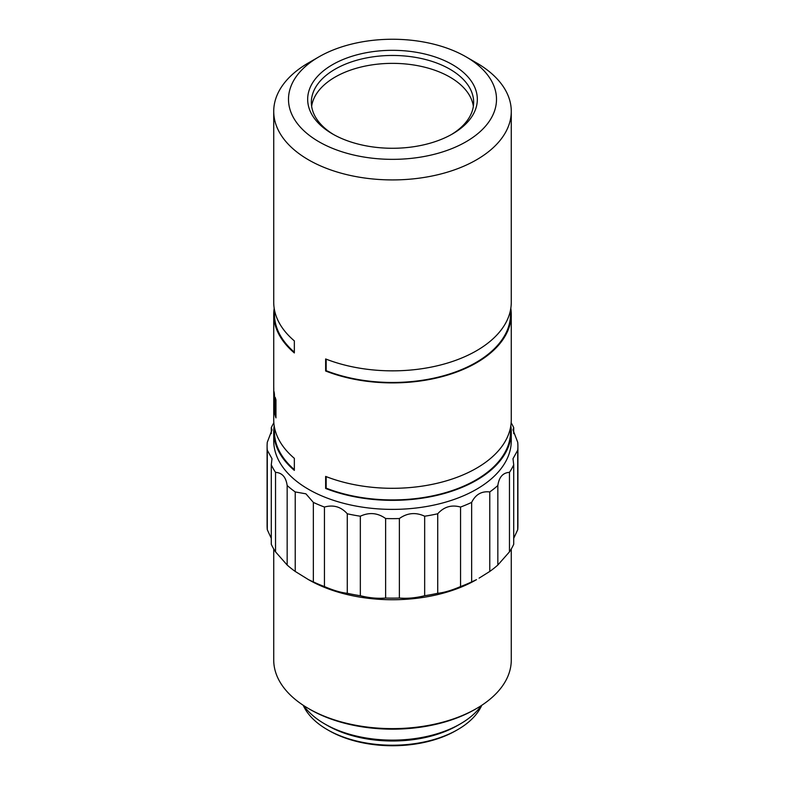 <?xml version="1.0" encoding="UTF-8"?>
<svg xmlns="http://www.w3.org/2000/svg" width="785" height="785" viewBox="0 0 785 785"><rect width="100%" height="100%" fill="white"/><g stroke="black" fill="none" stroke-linecap="round" stroke-linejoin="round"><path stroke-width="1.18" d="M476.485 708.541L474.915 709.454A116.553 67.294 180 0 1 310.085 709.454L308.515 708.551A118.77 68.57 0 0 0 308.515 708.551A118.77 68.57 0 0 0 476.485 708.541A118.77 68.57 0 0 0 511.27 660.057L511.27 548.99M273.729 548.99L273.729 660.057A118.77 68.57 0 0 0 308.515 708.541L310.085 709.454M471.657 581.901L471.657 502.39A125.404 72.406 180 0 1 460.55 507.051L460.55 586.562A125.404 72.406 0 0 0 471.657 581.901L476.485 579.654A118.77 68.57 180 0 1 308.515 579.654L313.343 581.901A125.404 72.406 0 0 0 324.45 586.562L324.45 507.051A125.404 72.406 180 0 1 313.343 502.39L313.343 581.901M275.535 551.855L275.535 472.344A125.404 72.406 180 0 1 271.286 464.808L271.286 544.309A125.404 72.406 0 0 0 275.535 551.855L287.163 565.033A125.404 72.406 0 0 0 295.229 571.441L308.515 579.654M267.283 529.708L267.283 450.197A125.404 72.406 180 0 1 267.096 446.233L267.096 525.744A125.404 72.406 0 0 0 267.283 529.708L271.286 538.333M437.726 593.274L437.726 513.773A125.404 72.406 180 0 1 424.665 516.216L424.665 595.727A125.404 72.406 0 0 0 437.726 593.274C443.927 592.665 451.542 590.428 460.55 586.562M460.55 507.051C451.581 504.539 443.976 506.776 437.726 513.773M399.369 598.033L399.369 518.532A125.404 72.406 180 0 1 385.631 518.532L385.631 598.033A125.404 72.406 0 0 0 399.369 598.033C407.297 598.719 415.736 597.944 424.665 595.727M424.665 516.216C415.785 512.075 407.346 512.841 399.369 518.532M360.335 595.727L360.335 516.216A125.404 72.406 180 0 1 347.274 513.773L347.274 593.274A125.404 72.406 0 0 0 360.335 595.727C369.215 597.944 377.654 598.719 385.631 598.033M385.631 518.532C377.703 512.85 369.264 512.075 360.335 516.216M347.274 513.773C341.073 506.786 333.458 504.549 324.45 507.051M324.45 586.562C333.419 590.408 341.024 592.646 347.274 593.274M295.229 571.441L295.229 491.94A125.404 72.406 180 0 1 287.163 485.522L287.163 565.033M313.343 502.39L305.914 493.824L295.229 491.94M287.163 485.522C286.005 477.162 282.129 472.776 275.535 472.344M271.286 464.808L272.002 458.705L267.283 450.197M267.096 446.233A125.404 72.406 180 0 1 267.283 442.269L272.002 429.915L271.286 427.668A125.404 72.406 180 0 1 273.847 422.791M271.286 433.644L271.286 427.668M511.153 422.791A125.404 72.406 180 0 1 513.714 427.668L513.714 433.644M513.714 427.668L512.997 429.915L517.717 442.269A125.404 72.406 180 0 1 517.904 446.233A125.404 72.406 180 0 1 517.717 450.197L517.717 529.708A125.404 72.406 0 0 0 517.904 525.744L517.904 446.233M513.714 544.309L513.714 464.808A125.404 72.406 180 0 1 509.465 472.344L509.465 551.855A125.404 72.406 0 0 0 513.714 544.309M517.717 450.197L512.997 458.705L513.714 464.808M513.714 538.333L517.717 529.708M497.837 565.033L497.837 485.522A125.404 72.406 180 0 1 489.771 491.94L489.771 571.441A125.404 72.406 0 0 0 497.837 565.033L509.465 551.855M509.465 472.344C502.9 472.747 499.024 477.143 497.837 485.522M489.771 491.94C481.597 490.988 475.563 494.471 471.657 502.39M479.085 578.143L489.771 571.441M274.191 425.755A118.77 68.57 0 0 0 273.729 431.779L273.729 440.817A118.77 68.57 0 0 0 308.515 489.3A118.77 68.57 0 0 0 437.951 504.166A118.77 68.57 0 0 0 511.27 440.817L511.27 431.779A118.77 68.57 0 0 0 510.809 425.755M274.191 308.309A118.77 68.57 0 0 0 273.729 314.334A118.77 68.57 0 0 0 294.346 352.936L294.346 340.886A118.77 68.57 0 0 1 273.729 302.284L273.729 111.352A118.77 68.57 180 0 1 308.515 62.859L318.945 56.844A104.012 60.053 0 0 0 318.955 141.761A104.012 60.053 0 0 0 466.045 141.761A104.012 60.053 0 0 0 466.054 56.844A104.012 60.053 0 0 0 318.945 56.844M294.346 352.171A118.025 68.148 180 0 1 274.475 314.334L274.475 309.918M510.525 309.918L510.525 314.334A118.025 68.148 180 0 1 447.735 374.553A118.025 68.148 180 0 1 326.167 370.697L325.638 371.001A118.77 68.57 0 0 0 448.019 374.945A118.77 68.57 0 0 0 511.27 314.334A118.77 68.57 0 0 0 510.809 308.309M325.638 371.001L325.638 358.951A118.77 68.57 0 0 0 448.019 362.896A118.77 68.57 0 0 0 511.27 302.284L511.27 111.352A118.77 68.57 180 0 1 437.951 174.702A118.77 68.57 180 0 1 308.515 159.836A118.77 68.57 180 0 1 273.729 111.352M326.167 370.697L326.167 359.167M273.729 431.779A118.77 68.57 0 0 0 294.346 470.382L294.346 458.342A118.77 68.57 0 0 1 273.729 419.739L273.729 404.677A118.77 68.57 0 0 0 273.828 407.386L274.191 397.2A118.77 68.57 0 0 0 274.2 397.259L274.927 397.22M294.346 469.626A118.025 68.148 180 0 1 274.475 431.779L274.475 427.364M510.525 427.364L510.525 431.779A118.025 68.148 180 0 1 447.735 491.999A118.025 68.148 180 0 1 326.167 488.142L325.638 488.456A118.77 68.57 0 0 0 448.019 492.401A118.77 68.57 0 0 0 511.27 431.779M325.638 488.456L325.638 476.407A118.77 68.57 0 0 0 448.019 480.351A118.77 68.57 0 0 0 511.27 419.739L511.27 314.334M326.167 488.142L326.167 476.613M457.704 729.628L456.134 730.531A90 51.957 180 0 1 328.866 730.531L327.296 729.628A92.208 53.233 0 0 0 457.704 729.628A92.208 53.233 0 0 0 481.794 705.273M303.206 705.273A92.208 53.233 0 0 0 327.296 729.628L328.866 730.531M460.314 723.907L457.704 725.409A92.208 53.233 180 0 1 327.296 725.409L324.686 723.907A95.898 55.362 0 0 0 460.314 723.907A95.898 55.362 0 0 0 481.382 705.538M303.618 705.538A95.898 55.362 0 0 0 324.686 723.907L327.296 725.409M466.054 56.844L476.485 62.859A118.77 68.57 180 0 1 511.27 111.352M273.729 314.334L273.729 386.612A118.77 68.57 0 0 0 273.769 388.222L273.759 402.764A118.77 68.57 0 0 0 273.759 402.833L274.053 391.646A118.77 68.57 0 0 0 274.387 393.825L275.201 412.135A118.77 68.57 0 0 0 275.221 412.213L275.201 397.377A118.77 68.57 0 0 0 275.957 399.83L275.957 417.895A118.77 68.57 0 0 1 274.809 413.901L274.2 397.259M273.749 387.643L273.749 403.647A118.77 68.57 0 0 0 273.729 404.677M273.759 402.833L274.495 402.823M275.221 412.213L275.957 412.145L275.937 399.751M274.809 413.901L275.545 413.842A118.025 68.148 0 0 0 275.957 415.471M275.545 413.842L275.466 412.184M274.191 397.2L274.927 397.161M332.516 133.931L332.516 133.931A84.829 48.974 180 0 1 332.516 64.664A84.829 48.974 180 0 1 452.484 64.664A84.829 48.974 180 0 1 452.484 133.931A84.829 48.974 180 0 1 332.516 133.931M473.355 106.26A81.149 46.845 0 0 0 392.5 63.359A81.149 46.845 0 0 0 311.645 106.26M451.159 134.686A81.149 46.845 0 0 0 473.649 102.315A81.149 46.845 0 0 0 392.5 55.46A81.149 46.845 0 0 0 311.351 102.315A81.149 46.845 0 0 0 333.841 134.686M273.779 400.909L274.514 400.899M275.201 407.582L275.937 407.513M274.269 400.272L275.005 400.232"/></g></svg>
